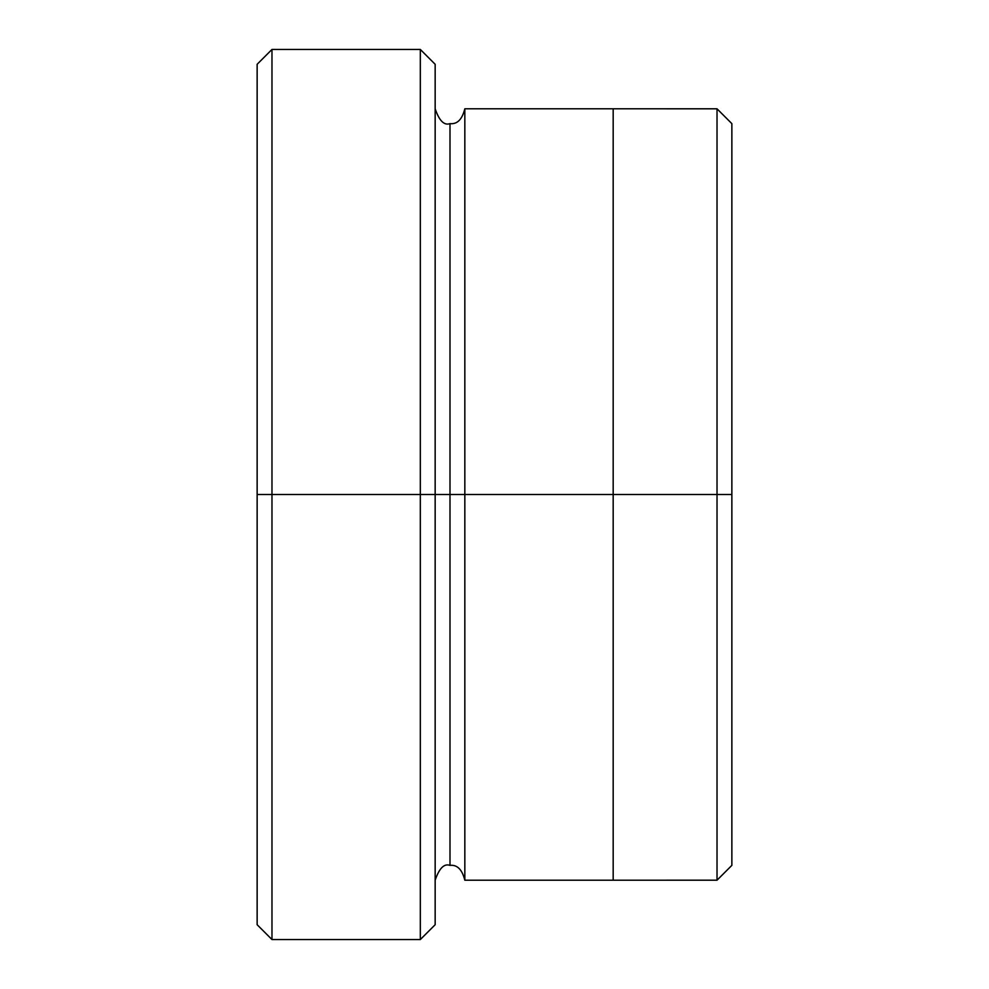 <?xml version="1.0" encoding="UTF-8"?>
<svg xmlns="http://www.w3.org/2000/svg" width="989" height="989" viewBox="0 0 989 989"><rect width="100%" height="100%" fill="white"/><g stroke="black" fill="none" stroke-linecap="round" stroke-linejoin="round"><path stroke-width="1.48" d="M257.14 494.5L257.14 64.285L257.14 494.5L271.975 494.5L271.975 49.45L271.975 494.5L271.975 49.45L271.975 494.5L420.325 494.5L420.325 49.45L420.325 494.5L435.16 494.5L435.16 64.285L435.16 494.5L449.995 494.5L449.995 123.625L449.995 865.375L449.995 494.5L435.16 494.5L435.16 924.715L435.16 494.5L420.325 494.5L420.325 49.45L420.325 939.55L420.325 494.5L271.975 494.5L271.975 939.55L271.975 494.5L257.14 494.5L257.14 924.715L257.14 494.5M731.86 494.5L731.86 123.637L731.86 865.363L731.86 494.5L717.025 494.5L717.025 108.802L717.025 494.5L731.86 494.5L731.86 221.536M449.995 494.5L449.995 865.375L449.995 123.625L449.995 494.5L464.83 494.5L464.83 880.21L464.83 494.5L449.995 494.5M717.025 494.5L717.025 108.802L717.025 880.198L717.025 494.5L613.18 494.5L717.025 494.5L717.025 880.198L717.025 494.5M613.18 494.5L613.18 108.79L613.18 880.21L613.18 494.5L464.83 494.5L464.83 108.79L464.83 494.5L613.18 494.5L613.18 108.79L613.18 494.5M731.86 123.637L717.025 108.802L464.83 108.79C462.147 119.484 457.202 124.429 449.995 123.625C444.172 125.702 439.227 120.757 435.16 108.79L435.16 494.5M464.83 494.5L464.83 880.21L464.83 494.5M420.325 494.5L420.325 939.55L420.325 494.5M271.975 494.5L271.975 939.55L271.975 494.5M257.14 64.285L271.975 49.45L420.325 49.45L435.16 64.285M731.86 865.363L717.025 880.198L464.83 880.21C462.147 869.516 457.202 864.571 449.995 865.375C444.172 863.298 439.227 868.243 435.16 880.21M435.16 924.715L420.325 939.55L271.975 939.55L257.14 924.715"/></g></svg>
